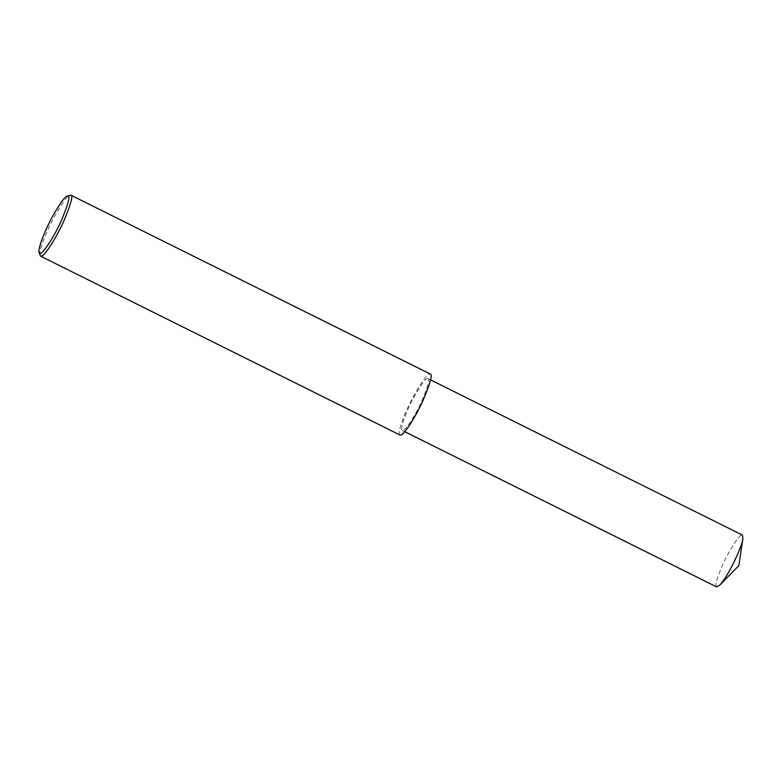<?xml version="1.0" encoding="UTF-8"?>
<svg xmlns="http://www.w3.org/2000/svg" width="782" height="782" viewBox="0 0 782 782"><rect width="100%" height="100%" fill="white"/><g stroke="black" fill="none" stroke-linecap="round" stroke-linejoin="round"><path stroke-width="0.59" stroke-dasharray="3.91 2.93" d="M39.999 255.401C38.357 251.198 47.125 229.664 54.72 216.125C62.668 202.333 67.741 195.353 69.96 195.197M399.993 435.027C396.454 433.844 405.633 410.179 413.932 395.409C422.544 380.482 427.832 373.337 429.807 373.972L430.335 374.06M427.617 378.556L428.057 378.635C430.051 378.771 428.184 385.8 422.436 399.7C416.552 413.424 404.832 432.378 402.271 430.452C399.26 429.445 407.07 409.338 414.118 396.777C421.439 384.089 425.936 378.019 427.617 378.556M716.635 586.901C713.624 585.894 721.434 565.777 728.482 553.216C735.803 540.538 740.3 534.468 741.981 535.005L742.421 535.083M430.559 379.876L428.057 378.635M404.773 431.703L402.271 430.452"/><path stroke-width="1.17" d="M67.184 196.165L70.898 195.187C73.244 195.353 71.045 203.613 64.28 219.977C57.36 236.115 43.577 258.422 40.556 256.154L39.1 252.606C37.565 248.666 45.786 228.471 52.902 215.783C60.351 202.851 65.111 196.311 67.184 196.165L67.575 196.077C70.536 194.953 68.679 202.616 62.013 219.068C55.014 235.646 40.371 258.519 39.1 252.606M70.898 195.187L430.335 374.06C432.681 374.226 430.481 382.486 423.717 398.849C416.796 414.988 403.004 437.294 399.993 435.027L40.556 256.154M430.559 379.876L742.421 535.083L742.9 538.515C743.223 543.49 729.235 575.171 719.665 585.21L716.635 586.901L404.773 431.703M742.9 538.515L738.843 565.621L719.665 585.21"/></g></svg>
